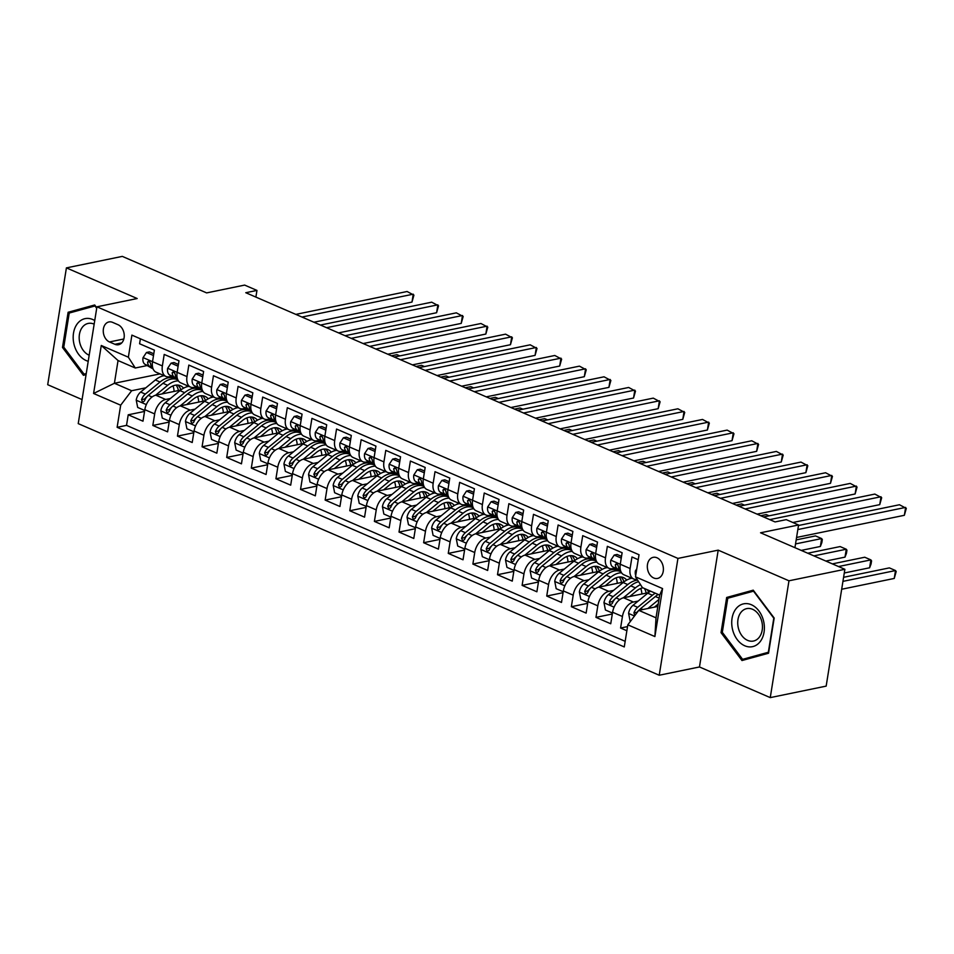 <?xml version="1.0" encoding="UTF-8"?>
<svg xmlns="http://www.w3.org/2000/svg" width="954" height="954" viewBox="0 0 954 954"><rect width="100%" height="100%" fill="white"/><g stroke="black" fill="none" stroke-linecap="round" stroke-linejoin="round"><path stroke-width="1.43" d="M656.984 557.78A10.768 7.906 -101.6 0 0 653.192 557.339A10.768 7.906 -101.6 0 0 647.325 566.95A10.768 7.906 -101.6 0 0 653.74 577.993A10.768 7.906 -101.6 0 0 657.533 578.434A10.768 7.906 -101.6 0 0 663.4 568.822A10.768 7.906 -101.6 0 0 656.984 557.78M770.26 697.612L826.164 686.117L844.874 569.299L788.97 580.795L718.195 550.148L677.936 558.412L659.226 675.241L699.473 666.965L770.26 697.612L788.97 580.795M677.936 558.412L96.938 306.806L78.228 423.624L659.226 675.241M96.938 306.806L137.185 298.53L66.41 267.883L47.7 384.7L82.08 399.583M66.41 267.883L122.315 256.387L206.636 292.902L244.641 285.091L256.96 290.421L245.774 292.711L775.077 521.933L786.251 519.644L798.57 524.974L760.553 532.785L844.874 569.299M638.25 559.712L631.965 556.993L630.117 568.512L620.267 564.243A13.451 8.121 113.4 0 0 623.868 574.761L633.718 579.018A13.451 8.121 -66.6 0 1 630.117 568.512M621.257 558.102L614.221 555.061L610.834 560.177L620.267 564.255L622.115 552.724L607.352 546.332L605.504 557.851L595.654 553.582A13.451 8.121 113.4 0 0 599.255 564.1L609.093 568.357A13.451 8.121 -66.6 0 1 605.504 557.851M595.654 553.582L597.502 542.063L582.727 535.659L580.879 547.191L571.041 542.921A13.451 8.121 113.4 0 0 574.63 553.439L584.48 557.696A13.451 8.121 -66.6 0 1 580.879 547.191M572.018 536.78L564.983 533.739L561.596 538.855L571.029 542.933L572.877 531.402L558.114 524.998L556.265 536.53L546.415 532.26A13.451 8.121 113.4 0 0 550.017 542.766L559.867 547.036A13.451 8.121 -66.6 0 1 556.265 536.53M547.405 526.119L540.369 523.078L536.983 528.194L546.415 532.272L548.264 520.741L533.489 514.337L531.64 525.869L521.802 521.599A13.451 8.121 113.4 0 0 525.392 532.105L535.242 536.375A13.451 8.121 -66.6 0 1 531.64 525.869M522.78 515.458L515.744 512.417L512.358 517.533L521.79 521.611L523.639 510.08L508.876 503.676L507.027 515.208L497.177 510.939A13.451 8.121 113.4 0 0 500.778 521.444L510.628 525.714A13.451 8.121 -66.6 0 1 507.027 515.208M498.167 504.797L491.131 501.744L487.744 506.872L497.177 510.95L499.025 499.419L484.25 493.015L482.414 504.547L472.564 500.278A13.451 8.121 113.4 0 0 476.153 510.784L486.003 515.053A13.451 8.121 -66.6 0 1 482.414 504.547M472.564 500.278L474.412 488.758L459.637 482.354L457.789 493.886L447.939 489.617A13.451 8.121 113.4 0 0 451.54 500.123L461.39 504.392A13.451 8.121 -66.6 0 1 457.789 493.886M448.929 483.475L441.893 480.422L438.506 485.538L447.939 489.629L449.787 478.097L435.012 471.693L433.176 483.225L423.326 478.956A13.451 8.121 113.4 0 0 426.915 489.462L436.765 493.731A13.451 8.121 -66.6 0 1 433.176 483.225M424.303 472.814L417.28 469.762L413.893 474.877L423.326 478.968L425.174 467.436L410.399 461.032L408.55 472.564L398.7 468.295A13.451 8.121 113.4 0 0 402.302 478.801L412.152 483.07A13.451 8.121 -66.6 0 1 408.55 472.564M399.69 462.153L392.654 459.101L389.268 464.216L398.7 468.307L400.549 456.775L385.786 450.371L383.937 461.891L374.087 457.634A13.451 8.121 113.4 0 0 377.689 468.14L387.527 472.409A13.451 8.121 -66.6 0 1 383.937 461.891M375.065 451.492L368.041 448.44L364.655 453.555L374.087 457.646L375.936 446.102L361.161 439.711L359.312 451.23L349.462 446.973A13.451 8.121 113.4 0 0 353.063 457.479L362.914 461.748A13.451 8.121 -66.6 0 1 359.312 451.23M349.462 446.973L351.31 435.441L336.547 429.05L334.699 440.569L324.849 436.312A13.451 8.121 113.4 0 0 328.45 446.818L338.288 451.087A13.451 8.121 -66.6 0 1 334.699 440.569M325.839 430.171L318.803 427.118L315.416 432.234L324.849 436.324L326.697 424.78L311.922 418.389L310.074 429.908L300.236 425.651A13.451 8.121 113.4 0 0 303.825 436.157L313.675 440.426A13.451 8.121 -66.6 0 1 310.074 429.908M301.214 419.498L294.178 416.457L290.791 421.573L300.224 425.663L302.072 414.119L287.309 407.728L285.461 419.247L275.611 414.99A13.451 8.121 113.4 0 0 279.212 425.496L289.062 429.765A13.451 8.121 -66.6 0 1 285.461 419.247M276.6 408.837L269.565 405.796L266.178 410.912L275.611 415.002L277.459 403.459L262.684 397.067L260.836 408.586L250.997 404.329A13.451 8.121 113.4 0 0 254.587 414.835L264.437 419.092A13.451 8.121 -66.6 0 1 260.836 408.586M250.997 404.329L252.834 392.798L238.071 386.406L236.222 397.925L226.372 393.668A13.451 8.121 113.4 0 0 229.974 404.174L239.824 408.431A13.451 8.121 -66.6 0 1 236.222 397.925M226.372 393.668L228.221 382.137L213.446 375.745L211.609 387.264L201.759 383.007A13.451 8.121 113.4 0 0 205.348 393.513L215.199 397.77A13.451 8.121 -66.6 0 1 211.609 387.264M202.737 376.854L195.701 373.813L192.314 378.929L201.759 383.019L203.607 371.476L188.832 365.084L186.984 376.603L177.134 372.334A13.451 8.121 113.4 0 0 180.735 382.852L190.585 387.109A13.451 8.121 -66.6 0 1 186.984 376.603M178.124 366.193L171.088 363.152L167.701 368.268L177.134 372.358L178.982 360.815L164.207 354.423L162.371 365.942A13.451 8.121 113.4 0 0 165.96 376.448A13.451 8.121 113.4 0 0 169.287 376.735L171.78 376.222M180.664 390.091L155.8 395.206A13.451 8.121 113.4 0 0 144.829 409.671L142.981 421.191L128.218 414.799L144.543 411.436M170.42 398.486L165.65 399.464A13.451 8.121 113.4 0 0 154.679 413.929L152.831 425.46L169.168 422.097M152.831 425.46L167.606 431.852L169.454 420.332A13.451 8.121 113.4 0 1 180.413 405.867L205.277 400.752M229.902 411.412L205.038 416.528A13.451 8.121 113.4 0 0 194.067 430.993L192.219 442.513L177.456 436.121L193.781 432.758M254.515 422.073L229.652 427.189A13.451 8.121 113.4 0 0 218.693 441.654L216.844 453.174L202.069 446.782L218.406 443.419M279.14 432.734L254.277 437.85A13.451 8.121 113.4 0 0 243.306 452.315L241.457 463.835L226.694 457.443L243.02 454.08M303.754 443.395L278.89 448.511A13.451 8.121 113.4 0 0 267.931 462.976L266.083 474.496L251.307 468.104L267.645 464.741M328.367 454.056L303.515 459.172A13.451 8.121 113.4 0 0 292.544 473.637L290.696 485.169L275.921 478.765L292.258 475.402M352.992 464.717L328.128 469.833A13.451 8.121 113.4 0 0 317.157 484.298L315.321 495.83L300.546 489.426L316.883 486.075M377.605 475.378L352.753 480.494A13.451 8.121 113.4 0 0 341.782 494.959L339.934 506.491L325.159 500.087L341.496 496.736M402.23 486.039L377.367 491.155A13.451 8.121 113.4 0 0 366.396 505.62L364.559 517.151L349.784 510.748L366.121 507.397M426.843 496.7L401.98 501.816A13.451 8.121 113.4 0 0 391.021 516.281L389.172 527.812L374.397 521.409L390.735 518.058M451.469 507.373L426.605 512.477A13.451 8.121 113.4 0 0 415.634 526.942L413.786 538.473L399.022 532.07L415.348 528.719M476.082 518.034L451.218 523.138A13.451 8.121 113.4 0 0 440.259 537.603L438.411 549.134L423.636 542.731L439.973 539.38M500.707 528.695L475.843 533.799A13.451 8.121 113.4 0 0 464.872 548.264L463.024 559.795L448.261 553.392L464.586 550.041M525.32 539.356L500.456 544.46A13.451 8.121 113.4 0 0 489.497 558.937L487.649 570.456L472.874 564.064L489.211 560.702M549.945 550.017L525.082 555.121A13.451 8.121 113.4 0 0 514.111 569.598L512.262 581.117L497.499 574.725L513.824 571.363M574.558 560.678L549.695 565.782A13.451 8.121 113.4 0 0 538.736 580.259L536.887 591.778L522.112 585.386L538.45 582.023M599.172 571.339L574.32 576.443A13.451 8.121 113.4 0 0 563.349 590.92L561.501 602.439L546.737 596.047L563.063 592.684M623.797 582L598.933 587.104A13.451 8.121 113.4 0 0 587.962 601.58L586.126 613.1L571.351 606.708L587.688 603.345M648.41 592.661L623.558 597.776A13.451 8.121 113.4 0 0 612.587 612.241L610.739 623.761L595.964 617.369L612.301 614.006M633.718 579.018A13.451 8.121 -66.6 0 0 637.045 579.305L637.069 579.293M609.093 568.357A13.451 8.121 -66.6 0 0 612.42 568.644L614.913 568.131M584.48 557.696A13.451 8.121 -66.6 0 0 587.807 557.983L590.287 557.47M559.867 547.036A13.451 8.121 -66.6 0 0 563.182 547.322L565.674 546.809M535.242 536.375A13.451 8.121 -66.6 0 0 538.569 536.661L541.049 536.148M510.628 525.714A13.451 8.121 -66.6 0 0 513.944 526L516.436 525.487M486.003 515.053A13.451 8.121 -66.6 0 0 489.33 515.339L491.823 514.826M461.39 504.392A13.451 8.121 -66.6 0 0 464.717 504.666L467.198 504.165M436.765 493.731A13.451 8.121 -66.6 0 0 440.092 494.005L442.584 493.504M412.152 483.07A13.451 8.121 -66.6 0 0 415.479 483.344L417.959 482.831M387.527 472.409A13.451 8.121 -66.6 0 0 390.854 472.683L393.346 472.17M362.914 461.748A13.451 8.121 -66.6 0 0 366.241 462.022L368.721 461.509M338.288 451.087A13.451 8.121 -66.6 0 0 341.615 451.361L344.108 450.848M313.675 440.426A13.451 8.121 -66.6 0 0 317.002 440.7L319.483 440.188M289.062 429.765A13.451 8.121 -66.6 0 0 292.377 430.039L294.869 429.527M264.437 419.092A13.451 8.121 -66.6 0 0 267.764 419.378L270.244 418.866M239.824 408.431A13.451 8.121 -66.6 0 0 243.139 408.717L245.631 408.205M215.199 397.77A13.451 8.121 -66.6 0 0 218.526 398.056L221.018 397.544M190.585 387.109A13.451 8.121 -66.6 0 0 193.9 387.396L196.393 386.883M109.471 341.949L114.897 344.287A10.434 7.656 -101.6 0 0 118.558 344.716A10.434 7.656 -101.6 0 0 124.247 335.414A10.434 7.656 -101.6 0 0 118.034 324.718L112.608 322.369A10.434 7.656 -101.6 0 0 108.947 321.939A10.434 7.656 -101.6 0 0 103.259 331.253A10.434 7.656 -101.6 0 0 109.471 341.949L123.841 338.992M657.831 606.446L638.775 610.357L656.018 617.822L659.655 595.093L642.424 587.628L635.495 576.836L639.037 554.739L131.89 335.116L128.361 357.213L135.277 368.005L147.154 365.561M635.495 576.836L662.577 588.57L654.897 636.556L627.815 624.834L624.274 646.931L117.127 427.309L120.669 405.2L93.587 393.477L101.279 345.479L128.361 357.213M638.178 601.056L633.396 602.034L623.558 597.776M613.565 590.395L608.783 591.373L598.933 587.104M588.94 579.734L584.158 580.712L574.32 576.443M564.327 569.073L559.545 570.051L549.695 565.782M539.702 558.412L534.932 559.39L525.082 555.121M515.088 547.751L510.307 548.729L500.456 544.46M490.463 537.078L485.693 538.068L475.843 533.799M465.85 526.417L461.068 527.407L451.218 523.138M441.225 515.756L436.455 516.746L426.605 512.477M416.612 505.095L411.83 506.085L401.98 501.816M391.999 494.434L387.217 495.424L377.367 491.155M367.373 483.773L362.592 484.763L352.753 480.494M342.76 473.112L337.978 474.102L328.128 469.833M318.135 462.451L313.353 463.429L303.515 459.172M293.522 451.791L288.74 452.768L278.89 448.511M268.897 441.13L264.127 442.107L254.277 437.85M244.284 430.469L239.502 431.446L229.652 427.189M219.658 419.808L214.888 420.786L205.038 416.528M195.045 409.147L190.263 410.125L180.413 405.867M128.218 414.799L126.524 425.377L625.168 641.326M633.396 602.034A13.451 8.121 -66.6 0 0 622.437 616.499L620.589 628.03L626.861 630.749M595.964 617.369L597.812 605.838A13.451 8.121 -66.6 0 1 608.783 591.373M571.351 606.708L573.199 595.177A13.451 8.121 -66.6 0 1 584.158 580.712M546.737 596.047L548.574 584.516A13.451 8.121 -66.6 0 1 559.545 570.051M522.112 585.386L523.961 573.855A13.451 8.121 -66.6 0 1 534.932 559.39M497.499 574.725L499.336 563.194A13.451 8.121 -66.6 0 1 510.307 548.729M472.874 564.064L474.722 552.533A13.451 8.121 -66.6 0 1 485.693 538.068M448.261 553.392L450.097 541.872A13.451 8.121 -66.6 0 1 461.068 527.407M423.636 542.731L425.484 531.211A13.451 8.121 -66.6 0 1 436.455 516.746M399.022 532.07L400.871 520.55A13.451 8.121 -66.6 0 1 411.83 506.085M374.397 521.409L376.246 509.889A13.451 8.121 -66.6 0 1 387.217 495.424M349.784 510.748L351.632 499.228A13.451 8.121 -66.6 0 1 362.592 484.763M325.159 500.087L327.007 488.567A13.451 8.121 -66.6 0 1 337.978 474.102M300.546 489.426L302.394 477.906A13.451 8.121 -66.6 0 1 313.353 463.429M275.921 478.765L277.769 467.245A13.451 8.121 -66.6 0 1 288.74 452.768M251.307 468.104L253.156 456.584A13.451 8.121 -66.6 0 1 264.127 442.107M226.694 457.443L228.531 445.923A13.451 8.121 -66.6 0 1 239.502 431.446M202.069 446.782L203.917 435.262A13.451 8.121 -66.6 0 1 214.888 420.786M177.456 436.121L179.292 424.602A13.451 8.121 -66.6 0 1 190.263 410.125M140.393 338.789L139.594 343.762L154.369 350.154L152.521 361.673A13.451 8.121 113.4 0 0 156.11 372.191L165.96 376.448M135.277 368.005L118.046 360.54L114.408 383.269L131.64 390.735L120.669 405.2M160.045 373.885L114.408 383.269L93.587 393.477M145.807 387.825L131.64 390.735M794.932 547.668L798.57 524.974M255.887 297.088L256.96 290.421M126.524 425.377L117.127 427.309M620.589 628.03L627.529 626.599M627.815 624.834L638.775 610.357M118.046 360.54L101.279 345.479M662.577 588.57L659.655 595.093M654.897 636.556L656.018 617.822M96.783 307.748L94.696 304.97L68.116 312.268L62.487 347.447L83.427 375.327L86.087 374.6M718.195 550.148L699.473 666.965M774.183 618.037L753.243 590.168L726.674 597.466L721.033 632.645L741.973 660.526L768.542 653.228L774.183 618.037M95.102 305.507L77.441 310.789M63.799 347.184L62.487 347.447M77.512 310.336L68.116 312.268M753.648 590.705L735.987 595.976M722.345 632.383L721.033 632.645M736.059 595.534L726.674 597.466M153.499 355.532L146.475 352.491L142.993 357.738A8.92 5.378 113.4 0 0 145.091 364.38L153.117 368.948M170.003 376.83L169.633 376.663A25.734 15.526 113.4 0 0 170.003 376.83A25.734 15.526 113.4 0 0 174.224 377.617M153.785 353.803L149.373 351.895L146.475 352.491M313.926 322.225L411.985 302.072L413.249 294.178L301.977 317.05M411.985 302.072L413.929 295.144L407.096 291.507L295.823 314.391M152.688 367.672A8.92 5.378 -66.6 0 1 150.529 363.355L148.931 360.815L147.572 362.079A8.92 5.378 113.4 0 0 149.766 366.408L152.819 368.149M162.037 393.919L168.381 388.707A21.358 12.891 -66.6 0 1 180.378 385.702A21.358 12.891 -66.6 0 1 183.573 388.183M155.562 395.254L167.665 385.309A25.734 15.526 -66.6 0 1 178.434 380.896M186.447 385.321A25.734 15.526 -66.6 0 1 187.27 386.668M144.698 410.47L137.674 407.43L136.219 400.048A8.92 5.378 -66.6 0 1 140.655 392.058L155.359 379.978A25.734 15.526 -66.6 0 1 164.195 375.685M172.984 385.905A21.358 12.891 -66.6 0 1 174.105 391.438M175.906 379.155A25.734 15.526 113.4 0 0 174.487 378.38A25.734 15.526 113.4 0 0 160.033 381.994L145.33 394.085A8.92 5.378 113.4 0 0 141.55 399.643L142.623 402.29L144.507 400.93A8.92 5.378 -66.6 0 1 148.287 395.361L162.991 383.281A25.734 15.526 -66.6 0 1 177.444 379.668L177.838 379.835M180.878 389.924A21.358 12.891 113.4 0 0 177.873 385.082M176.108 385.094A21.358 12.891 -66.6 0 1 178.422 390.556M141.55 399.643L144.769 398.987A4.543 2.743 -66.6 0 1 146.045 397.484L146.797 396.864M399.833 355.902L396.971 354.661L391.438 355.794M94.744 320.544A21.87 16.063 -101.6 0 0 92.8 319.53A21.87 16.063 -101.6 0 0 73.506 333.125A21.87 16.063 -101.6 0 0 86.218 360.576A21.87 16.063 -101.6 0 0 88.221 361.28M94.16 324.157A16.552 12.163 -101.6 0 0 94.029 324.098A16.552 12.163 -101.6 0 0 88.209 323.418A16.552 12.163 -101.6 0 0 79.182 338.193A16.552 12.163 -101.6 0 0 89.056 355.174A16.552 12.163 -101.6 0 0 89.187 355.234M86.254 373.539L84.047 374.147L63.763 347.137L69.225 313.043L94.971 305.972L96.7 308.285M86.23 373.694L84.047 374.147M735.844 608.986A21.87 16.063 -101.6 0 0 737.203 639.562A21.87 16.063 -101.6 0 0 760.266 641.517A21.87 16.063 -101.6 0 0 758.907 610.942A21.87 16.063 -101.6 0 0 735.844 608.986M740.841 612.516A16.552 12.163 -101.6 0 0 739.612 631.751A16.552 12.163 -101.6 0 0 753.433 641.052A16.552 12.163 -101.6 0 0 759.336 637.141A16.552 12.163 -101.6 0 0 760.576 617.918A16.552 12.163 -101.6 0 0 746.755 608.616A16.552 12.163 -101.6 0 0 740.841 612.516M768.614 652.81L742.594 659.345L722.309 632.323L727.771 598.241L753.517 591.17L773.801 618.18L768.34 652.262L742.594 659.345M167.701 368.268L167.618 368.399A8.92 5.378 113.4 0 0 169.705 375.041L177.742 379.609M194.628 387.491L194.258 387.324A25.734 15.526 113.4 0 0 194.628 387.491A25.734 15.526 113.4 0 0 198.837 388.278M178.398 364.464L173.998 362.556L171.088 363.152M338.551 332.886L436.598 312.733L437.862 304.839L326.602 327.711M436.598 312.733L438.542 305.805L431.709 302.179L320.437 325.052M177.301 378.333A8.92 5.378 -66.6 0 1 175.142 374.016L173.556 371.476L172.185 372.74A8.92 5.378 113.4 0 0 174.379 377.068L177.444 378.81M192.314 378.929L192.231 379.06A8.92 5.378 113.4 0 0 194.33 385.702L202.355 390.281M219.241 398.152L218.871 397.985A25.734 15.526 113.4 0 0 219.241 398.152A25.734 15.526 113.4 0 0 223.463 398.939M203.023 375.125L198.611 373.217L195.701 373.813M363.164 343.547L461.223 323.394L462.487 315.5L351.215 338.372M461.223 323.394L463.167 316.478L456.334 312.84L345.062 335.713M201.926 388.993A8.92 5.378 -66.6 0 1 199.768 384.677L198.17 382.137L196.81 383.401A8.92 5.378 113.4 0 0 199.004 387.729L202.057 389.471M227.362 387.515L220.326 384.474L216.856 389.721A8.92 5.378 113.4 0 0 218.943 396.363L226.98 400.942M243.866 408.813L243.485 408.646A25.734 15.526 113.4 0 0 243.866 408.813A25.734 15.526 113.4 0 0 248.076 409.6M227.636 385.786L223.236 383.878L220.326 384.474M387.789 354.22L485.836 334.055L487.1 326.161L375.828 349.033M485.836 334.055L487.78 327.139L480.947 323.501L369.675 346.374M226.539 399.654A8.92 5.378 -66.6 0 1 224.381 395.338L222.795 392.798L221.423 394.062A8.92 5.378 113.4 0 0 223.618 398.39L226.682 400.131M251.975 398.176L244.939 395.135L241.469 400.382A8.92 5.378 113.4 0 0 243.568 407.024L251.594 411.603M268.479 419.474L268.11 419.307A25.734 15.526 113.4 0 0 268.479 419.474A25.734 15.526 113.4 0 0 272.701 420.261M252.25 396.447L247.849 394.539L244.939 395.135M412.402 364.881L510.462 344.716L511.726 336.822L400.453 359.706M510.462 344.716L512.405 337.799L505.56 334.162L394.3 357.034M251.164 410.315A8.92 5.378 -66.6 0 1 248.994 405.999L247.408 403.459L246.049 404.723A8.92 5.378 113.4 0 0 248.243 409.051L251.296 410.792M186.65 404.579L193.006 399.368A21.358 12.891 -66.6 0 1 205.003 396.363A21.358 12.891 -66.6 0 1 208.187 398.844M180.175 405.915L192.279 395.97A25.734 15.526 -66.6 0 1 203.059 391.557M211.061 395.982A25.734 15.526 -66.6 0 1 211.883 397.329M169.323 421.131L162.287 418.09L160.844 410.709A8.92 5.378 -66.6 0 1 165.269 402.719L179.972 390.639A25.734 15.526 -66.6 0 1 188.82 386.346M197.609 396.566A21.358 12.891 -66.6 0 1 198.73 402.099M200.531 389.816A25.734 15.526 113.4 0 0 199.1 389.041A25.734 15.526 113.4 0 0 184.647 392.654L169.955 404.746A8.92 5.378 113.4 0 0 166.175 410.303L167.248 412.951L169.12 411.591A8.92 5.378 -66.6 0 1 172.901 406.022L187.604 393.942A25.734 15.526 -66.6 0 1 202.057 390.329L202.451 390.496M205.492 400.585A21.358 12.891 113.4 0 0 202.498 395.743M200.734 395.755A21.358 12.891 -66.6 0 1 203.035 401.217M166.175 410.303L169.383 409.648A4.543 2.743 -66.6 0 1 170.671 408.145L171.422 407.525M424.458 366.563L421.596 365.322L416.063 366.455M211.275 415.24L217.619 410.029A21.358 12.891 -66.6 0 1 229.616 407.024A21.358 12.891 -66.6 0 1 232.812 409.504M204.8 416.576L216.904 406.631A25.734 15.526 -66.6 0 1 227.672 402.218M235.686 406.642A25.734 15.526 -66.6 0 1 236.509 407.99M193.936 431.792L186.912 428.751L185.458 421.37A8.92 5.378 -66.6 0 1 189.894 413.38L204.597 401.3A25.734 15.526 -66.6 0 1 213.434 397.007M222.222 407.227A21.358 12.891 -66.6 0 1 223.343 412.76M225.144 400.477A25.734 15.526 113.4 0 0 223.725 399.702A25.734 15.526 113.4 0 0 209.272 403.327L194.568 415.407A8.92 5.378 113.4 0 0 190.788 420.964L191.861 423.612L193.745 422.252A8.92 5.378 -66.6 0 1 197.526 416.683L212.229 404.603A25.734 15.526 -66.6 0 1 226.682 400.99L227.076 401.157M230.117 411.246A21.358 12.891 113.4 0 0 227.112 406.404M225.347 406.416A21.358 12.891 -66.6 0 1 227.66 411.878M190.788 420.964L194.008 420.309A4.543 2.743 -66.6 0 1 195.284 418.806L196.035 418.186M449.072 377.224L446.21 375.983L440.676 377.116M235.888 425.901L242.244 420.69A21.358 12.891 -66.6 0 1 254.241 417.685A21.358 12.891 -66.6 0 1 257.425 420.165M229.413 427.237L241.517 417.292A25.734 15.526 -66.6 0 1 252.297 412.879M260.299 417.303A25.734 15.526 -66.6 0 1 261.122 418.651M218.561 442.453L211.526 439.412L210.071 432.031A8.92 5.378 -66.6 0 1 214.507 424.041L229.21 411.961A25.734 15.526 -66.6 0 1 238.059 407.668M246.847 417.888A21.358 12.891 -66.6 0 1 247.957 423.421M249.769 411.138A25.734 15.526 113.4 0 0 248.338 410.363A25.734 15.526 113.4 0 0 233.885 413.988L219.193 426.068A8.92 5.378 113.4 0 0 215.413 431.625L216.475 434.273L218.359 432.913A8.92 5.378 -66.6 0 1 222.139 427.344L236.842 415.264A25.734 15.526 -66.6 0 1 251.296 411.651L251.689 411.818M254.73 421.906A21.358 12.891 113.4 0 0 251.725 417.065M249.972 417.089A21.358 12.891 -66.6 0 1 252.273 422.539M215.413 431.625L218.621 430.969A4.543 2.743 -66.6 0 1 219.909 429.467L220.66 428.847M473.685 387.884L470.835 386.644L465.302 387.777M260.514 436.562L266.858 431.351A21.358 12.891 -66.6 0 1 278.854 428.346A21.358 12.891 -66.6 0 1 282.05 430.826M254.026 437.898L266.142 427.952A25.734 15.526 -66.6 0 1 276.91 423.54M284.912 427.964A25.734 15.526 -66.6 0 1 285.747 429.324M243.175 453.114L236.139 450.073L234.696 442.692A8.92 5.378 -66.6 0 1 239.132 434.702L253.836 422.622A25.734 15.526 -66.6 0 1 262.672 418.341M271.461 428.549A21.358 12.891 -66.6 0 1 272.582 434.082M274.382 421.799A25.734 15.526 113.4 0 0 272.963 421.036A25.734 15.526 113.4 0 0 258.51 424.649L243.807 436.729A8.92 5.378 113.4 0 0 240.026 442.286L241.1 444.934L242.984 443.574A8.92 5.378 -66.6 0 1 246.764 438.005L261.468 425.925A25.734 15.526 -66.6 0 1 275.921 422.312L276.314 422.479M279.355 432.567A21.358 12.891 113.4 0 0 276.35 427.726M274.585 427.75A21.358 12.891 -66.6 0 1 276.898 433.199M240.026 442.286L243.246 441.63A4.543 2.743 -66.6 0 1 244.522 440.128L245.273 439.508M498.31 398.545L495.448 397.305L489.915 398.438M266.178 410.912L266.094 411.043A8.92 5.378 113.4 0 0 268.181 417.685L276.219 422.264M292.747 429.968A25.734 15.526 113.4 0 0 293.105 430.135A25.734 15.526 113.4 0 0 297.314 430.922M276.875 407.108L272.474 405.2L269.565 405.796M437.027 375.542L535.075 355.377L536.339 347.483L425.067 370.367M535.075 355.377L537.019 348.46L530.185 344.823L418.913 367.695M275.778 420.976A8.92 5.378 -66.6 0 1 273.619 416.659L272.033 414.119L270.662 415.384A8.92 5.378 113.4 0 0 272.856 419.712L275.921 421.453M285.127 447.223L291.471 442.012A21.358 12.891 -66.6 0 1 303.479 439.007A21.358 12.891 -66.6 0 1 306.663 441.487M278.651 448.559L290.755 438.613A25.734 15.526 -66.6 0 1 301.536 434.213M309.537 438.625A25.734 15.526 -66.6 0 1 310.36 439.985M267.8 463.775L260.764 460.734L259.309 453.353A8.92 5.378 -66.6 0 1 263.745 445.363L278.449 433.283A25.734 15.526 -66.6 0 1 287.297 429.002M296.074 439.21A21.358 12.891 -66.6 0 1 297.195 444.743M299.007 432.46A25.734 15.526 113.4 0 0 297.576 431.697A25.734 15.526 113.4 0 0 283.123 435.31L268.432 447.39A8.92 5.378 113.4 0 0 264.64 452.947L265.713 455.595L267.597 454.235A8.92 5.378 -66.6 0 1 271.377 448.666L286.081 436.586A25.734 15.526 -66.6 0 1 300.534 432.973L300.927 433.14M303.968 443.228A21.358 12.891 113.4 0 0 300.963 438.387M299.198 438.411A21.358 12.891 -66.6 0 1 301.512 443.86M264.64 452.947L267.859 452.291A4.543 2.743 -66.6 0 1 269.147 450.789L269.899 450.169M522.923 409.206L520.073 407.966L514.528 409.099M290.791 421.573L290.708 421.704A8.92 5.378 113.4 0 0 292.795 428.358L300.832 432.925M317.36 440.629A25.734 15.526 113.4 0 0 317.718 440.796A25.734 15.526 113.4 0 0 321.939 441.583M301.488 417.769L297.088 415.861L294.178 416.457M461.641 386.203L559.688 366.038L560.952 358.144L449.692 381.028M559.688 366.038L561.644 359.121L554.799 355.484L443.538 378.356M300.391 431.637A8.92 5.378 -66.6 0 1 298.232 427.32L296.646 424.78L295.287 426.044A8.92 5.378 113.4 0 0 297.481 430.373L300.534 432.114M309.752 457.884L316.096 452.673A21.358 12.891 -66.6 0 1 328.093 449.668A21.358 12.891 -66.6 0 1 331.276 452.148M303.265 459.22L315.38 449.274A25.734 15.526 -66.6 0 1 326.149 444.874M334.15 449.286A25.734 15.526 -66.6 0 1 334.985 450.646M292.413 474.436L285.377 471.395L283.934 464.014A8.92 5.378 -66.6 0 1 288.37 456.024L303.062 443.944A25.734 15.526 -66.6 0 1 311.91 439.663M320.699 449.871A21.358 12.891 -66.6 0 1 321.82 455.404M323.621 443.121A25.734 15.526 113.4 0 0 322.202 442.358A25.734 15.526 113.4 0 0 307.748 445.971L293.045 458.051A8.92 5.378 113.4 0 0 289.265 463.62L290.338 466.256L292.222 464.896A8.92 5.378 -66.6 0 1 296.002 459.327L310.694 447.247A25.734 15.526 -66.6 0 1 325.147 443.634L325.552 443.801M328.593 453.901A21.358 12.891 113.4 0 0 325.588 449.048M323.823 449.072A21.358 12.891 -66.6 0 1 326.137 454.521M289.265 463.62L292.484 462.952A4.543 2.743 -66.6 0 1 293.76 461.45L294.512 460.83M547.548 419.867L544.686 418.627L539.153 419.772M315.416 432.234L315.333 432.365A8.92 5.378 113.4 0 0 317.42 439.019L325.457 443.586M342.343 451.457L341.961 451.29A25.734 15.526 113.4 0 0 342.343 451.457A25.734 15.526 113.4 0 0 346.552 452.244M326.113 428.429L321.701 426.521L318.803 427.118M486.266 396.864L584.313 376.699L585.577 368.804L474.305 391.689M584.313 376.699L586.257 369.782L579.424 366.145L468.152 389.017M325.016 442.298A8.92 5.378 -66.6 0 1 322.857 437.981L321.259 435.441L319.9 436.705A8.92 5.378 113.4 0 0 322.094 441.034L325.159 442.775M334.365 468.545L340.709 463.334A21.358 12.891 -66.6 0 1 352.706 460.329A21.358 12.891 -66.6 0 1 355.902 462.809M327.89 469.881L339.994 459.935A25.734 15.526 -66.6 0 1 350.774 455.535M358.776 459.947A25.734 15.526 -66.6 0 1 359.598 461.307M317.038 485.097L310.002 482.056L308.547 474.675A8.92 5.378 -66.6 0 1 312.984 466.685L327.687 454.605A25.734 15.526 -66.6 0 1 336.535 450.324M345.312 460.532A21.358 12.891 -66.6 0 1 346.433 466.065M348.234 453.782A25.734 15.526 113.4 0 0 346.815 453.019A25.734 15.526 113.4 0 0 332.362 456.632L317.658 468.712A8.92 5.378 113.4 0 0 313.878 474.281L314.951 476.917L316.835 475.557A8.92 5.378 -66.6 0 1 320.616 469.988L335.319 457.908A25.734 15.526 -66.6 0 1 349.772 454.295L350.166 454.462M353.207 464.562A21.358 12.891 113.4 0 0 350.201 459.709M348.437 459.733A21.358 12.891 -66.6 0 1 350.75 465.182M313.878 474.281L317.098 473.613A4.543 2.743 -66.6 0 1 318.386 472.111L319.125 471.491M572.161 430.528L569.311 429.288L563.766 430.433M350.452 440.831L343.416 437.779L339.946 443.026A8.92 5.378 113.4 0 0 342.033 449.68L350.07 454.247M366.956 462.118L366.586 461.951A25.734 15.526 113.4 0 0 366.956 462.118A25.734 15.526 113.4 0 0 371.166 462.905M350.726 439.09L346.326 437.182L343.416 437.779M510.879 407.525L608.926 387.36L610.19 379.465L498.93 402.349M608.926 387.36L610.882 380.443L604.037 376.806L492.777 399.678M349.629 452.959A8.92 5.378 -66.6 0 1 347.471 448.642L345.885 446.102L344.525 447.366A8.92 5.378 113.4 0 0 346.719 451.707L349.772 453.436M358.99 479.206L365.334 473.995A21.358 12.891 -66.6 0 1 377.331 470.99A21.358 12.891 -66.6 0 1 380.515 473.47M352.503 480.554L364.619 470.596A25.734 15.526 -66.6 0 1 375.387 466.196M383.389 470.608A25.734 15.526 -66.6 0 1 384.223 471.968M341.651 495.77L334.615 492.717L333.173 485.336A8.92 5.378 -66.6 0 1 337.609 477.346L352.3 465.266A25.734 15.526 -66.6 0 1 361.149 460.985M369.937 471.193A21.358 12.891 -66.6 0 1 371.058 476.726M372.859 464.443A25.734 15.526 113.4 0 0 371.44 463.68A25.734 15.526 113.4 0 0 356.987 467.293L342.283 479.373A8.92 5.378 113.4 0 0 338.503 484.942L339.576 487.577L341.46 486.218A8.92 5.378 -66.6 0 1 345.241 480.649L359.932 468.569A25.734 15.526 -66.6 0 1 374.385 464.956L374.791 465.123M377.82 475.223A21.358 12.891 113.4 0 0 374.827 470.37M373.062 470.394A21.358 12.891 -66.6 0 1 375.375 475.843M338.503 484.942L341.723 484.274A4.543 2.743 -66.6 0 1 342.999 482.772L343.75 482.152M596.787 441.189L593.925 439.949L588.391 441.094M364.655 453.555L364.559 453.687A8.92 5.378 113.4 0 0 366.658 460.341L374.683 464.908M391.581 472.779L391.2 472.612A25.734 15.526 113.4 0 0 391.581 472.779A25.734 15.526 113.4 0 0 395.791 473.566M375.351 449.751L370.939 447.843L368.041 448.44M535.492 418.186L633.551 398.021L634.815 390.126L523.543 413.01M633.551 398.021L635.495 391.104L628.662 387.467L517.39 410.339M374.254 463.62A8.92 5.378 -66.6 0 1 372.096 459.303L370.498 456.763L369.138 458.027A8.92 5.378 113.4 0 0 371.333 462.368L374.397 464.097M383.603 489.867L389.947 484.656A21.358 12.891 -66.6 0 1 401.944 481.651A21.358 12.891 -66.6 0 1 405.14 484.131M377.128 491.215L389.232 481.257A25.734 15.526 -66.6 0 1 400 476.857M408.014 481.281A25.734 15.526 -66.6 0 1 408.837 482.629M366.276 506.431L359.241 503.378L357.786 495.997A8.92 5.378 -66.6 0 1 362.222 488.007L376.925 475.927A25.734 15.526 -66.6 0 1 385.774 471.646M394.551 481.853A21.358 12.891 -66.6 0 1 395.671 487.387M397.472 475.104A25.734 15.526 113.4 0 0 396.053 474.341A25.734 15.526 113.4 0 0 381.6 477.954L366.896 490.034A8.92 5.378 113.4 0 0 363.116 495.603L364.189 498.238L366.074 496.879A8.92 5.378 -66.6 0 1 369.854 491.31L384.557 479.23A25.734 15.526 -66.6 0 1 399.01 475.617L399.404 475.784M402.445 485.884A21.358 12.891 113.4 0 0 399.44 481.031M397.675 481.054A21.358 12.891 -66.6 0 1 399.988 486.504M363.116 495.603L366.336 494.935A4.543 2.743 -66.6 0 1 367.624 493.433L368.363 492.824M621.4 451.85L618.55 450.61L613.005 451.755M389.268 464.216L389.184 464.348A8.92 5.378 113.4 0 0 391.271 471.002L399.309 475.569M416.194 483.439L415.825 483.273A25.734 15.526 113.4 0 0 416.194 483.439A25.734 15.526 113.4 0 0 420.404 484.227M399.964 460.412L395.564 458.504L392.654 459.101M560.117 428.847L658.165 408.682L659.429 400.799L548.168 423.671M658.165 408.682L660.108 401.765L653.275 398.128L542.015 421M398.867 474.281A8.92 5.378 -66.6 0 1 396.709 469.964L395.123 467.436L393.752 468.688A8.92 5.378 113.4 0 0 395.946 473.029L399.01 474.77M408.229 500.54L414.573 495.317A21.358 12.891 -66.6 0 1 426.569 492.324A21.358 12.891 -66.6 0 1 429.753 494.792M401.741 501.876L413.857 491.918A25.734 15.526 -66.6 0 1 424.625 487.518M432.627 491.942A25.734 15.526 -66.6 0 1 433.462 493.29M390.89 517.092L383.854 514.039L382.411 506.657A8.92 5.378 -66.6 0 1 386.847 498.668L401.539 486.588A25.734 15.526 -66.6 0 1 410.387 482.307M419.176 492.514A21.358 12.891 -66.6 0 1 420.297 498.048M422.097 485.765A25.734 15.526 113.4 0 0 420.678 485.002A25.734 15.526 113.4 0 0 406.225 488.615L391.522 500.695A8.92 5.378 113.4 0 0 387.741 506.264L388.815 508.899L390.687 507.54A8.92 5.378 -66.6 0 1 394.479 501.971L409.171 489.891A25.734 15.526 -66.6 0 1 423.624 486.278L424.029 486.457M427.058 496.545A21.358 12.891 113.4 0 0 424.065 491.692M422.3 491.715A21.358 12.891 -66.6 0 1 424.613 497.165M387.741 506.264L390.961 505.596A4.543 2.743 -66.6 0 1 392.237 504.094L392.988 503.485M646.025 462.511L643.163 461.271L637.63 462.416M413.893 474.877L413.797 475.009A8.92 5.378 113.4 0 0 415.896 481.663L423.922 486.23M440.82 494.1L440.438 493.933A25.734 15.526 113.4 0 0 440.82 494.1A25.734 15.526 113.4 0 0 445.029 494.887M424.59 471.073L420.177 469.165L417.28 469.762M584.73 439.508L682.79 419.343L684.054 411.46L572.782 434.332M682.79 419.343L684.734 412.426L677.9 408.789L566.628 431.661M423.493 484.942A8.92 5.378 -66.6 0 1 421.334 480.625L419.736 478.097L418.377 479.349A8.92 5.378 113.4 0 0 420.571 483.69L423.624 485.431M432.842 511.201L439.186 505.978A21.358 12.891 -66.6 0 1 451.182 502.985A21.358 12.891 -66.6 0 1 454.378 505.465M426.366 512.536L438.47 502.579A25.734 15.526 -66.6 0 1 449.239 498.179M457.252 502.603A25.734 15.526 -66.6 0 1 458.075 503.95M415.503 527.753L408.479 524.7L407.024 517.318A8.92 5.378 -66.6 0 1 411.46 509.329L426.164 497.249A25.734 15.526 -66.6 0 1 435.012 492.968M443.789 503.175A21.358 12.891 -66.6 0 1 444.91 508.709M446.71 496.426A25.734 15.526 113.4 0 0 445.291 495.663A25.734 15.526 113.4 0 0 430.838 499.276L416.135 511.356A8.92 5.378 113.4 0 0 412.355 516.925L413.428 519.572L415.312 518.201A8.92 5.378 -66.6 0 1 419.092 512.644L433.796 500.552A25.734 15.526 -66.6 0 1 448.249 496.939L448.642 497.117M451.683 507.206A21.358 12.891 113.4 0 0 448.678 502.353M446.913 502.376A21.358 12.891 -66.6 0 1 449.227 507.826M412.355 516.925L415.574 516.257A4.543 2.743 -66.6 0 1 416.85 514.755L417.602 514.146M670.638 473.172L667.776 471.932L662.243 473.077M438.506 485.538L438.423 485.669A8.92 5.378 113.4 0 0 440.509 492.324L448.547 496.891M465.433 504.761L465.063 504.606A25.734 15.526 113.4 0 0 465.433 504.761A25.734 15.526 113.4 0 0 469.642 505.548M449.203 481.734L444.802 479.826L441.893 480.422M609.356 450.169L707.403 430.015L708.667 422.121L597.407 444.993M707.403 430.015L709.347 423.087L702.514 419.45L591.241 442.322M448.106 495.603A8.92 5.378 -66.6 0 1 445.947 491.286L444.361 488.758L442.99 490.01A8.92 5.378 113.4 0 0 445.184 494.351L448.249 496.092M457.455 521.862L463.811 516.639A21.358 12.891 -66.6 0 1 475.807 513.646A21.358 12.891 -66.6 0 1 478.991 516.126M450.98 523.197L463.084 513.24A25.734 15.526 -66.6 0 1 473.864 508.84M481.865 513.264A25.734 15.526 -66.6 0 1 482.688 514.611M440.128 538.414L433.092 535.361L431.649 527.979A8.92 5.378 -66.6 0 1 436.073 519.99L450.777 507.91A25.734 15.526 -66.6 0 1 459.625 503.629M468.414 513.836A21.358 12.891 -66.6 0 1 469.535 519.381M471.336 507.087A25.734 15.526 113.4 0 0 469.905 506.324A25.734 15.526 113.4 0 0 455.452 509.937L440.76 522.017A8.92 5.378 113.4 0 0 436.98 527.586L438.053 530.233L439.925 528.862A8.92 5.378 -66.6 0 1 443.705 523.305L458.409 511.213A25.734 15.526 -66.6 0 1 472.862 507.6L473.267 507.778M476.296 517.867A21.358 12.891 113.4 0 0 473.303 513.013M471.538 513.037A21.358 12.891 -66.6 0 1 473.84 518.487M436.98 527.586L440.188 526.918A4.543 2.743 -66.6 0 1 441.475 525.415L442.227 524.807M695.263 483.833L692.401 482.593L686.868 483.738M473.542 494.136L466.506 491.083L463.036 496.342A8.92 5.378 113.4 0 0 465.135 502.985L473.16 507.552M490.046 515.422L489.676 515.267A25.734 15.526 113.4 0 0 490.046 515.422A25.734 15.526 113.4 0 0 494.267 516.209M473.828 492.395L469.416 490.487L466.506 491.083M633.969 460.83L732.028 440.676L733.292 432.782L622.02 455.654M732.028 440.676L733.972 433.748L727.139 430.111L615.867 452.983M472.731 506.264A8.92 5.378 -66.6 0 1 470.572 501.947L468.974 499.419L467.615 500.671A8.92 5.378 113.4 0 0 469.809 505.012L472.862 506.753M482.08 532.523L488.424 527.3A21.358 12.891 -66.6 0 1 500.421 524.306A21.358 12.891 -66.6 0 1 503.617 526.787M475.605 533.858L487.709 523.901A25.734 15.526 -66.6 0 1 498.477 519.501M506.491 523.925A25.734 15.526 -66.6 0 1 507.313 525.272M464.741 549.075L457.717 546.022L456.262 538.64A8.92 5.378 -66.6 0 1 460.699 530.651L475.402 518.571A25.734 15.526 -66.6 0 1 484.238 514.289M493.027 524.497A21.358 12.891 -66.6 0 1 494.148 530.042M495.949 517.748A25.734 15.526 113.4 0 0 494.53 516.985A25.734 15.526 113.4 0 0 480.077 520.598L465.373 532.678A8.92 5.378 113.4 0 0 461.593 538.247L462.666 540.894L464.55 539.523A8.92 5.378 -66.6 0 1 468.331 533.966L483.034 521.874A25.734 15.526 -66.6 0 1 497.487 518.26L497.881 518.439M500.922 528.528A21.358 12.891 113.4 0 0 497.916 523.674M496.152 523.698A21.358 12.891 -66.6 0 1 498.465 529.148M461.593 538.247L464.813 537.579A4.543 2.743 -66.6 0 1 466.089 536.076L466.84 535.468M719.876 494.494L717.014 493.254L711.481 494.399M487.744 506.872L487.661 507.003A8.92 5.378 113.4 0 0 489.748 513.646L497.785 518.213M514.313 525.916A25.734 15.526 113.4 0 0 514.671 526.083A25.734 15.526 113.4 0 0 518.881 526.87M498.441 503.056L494.041 501.148L491.131 501.744M658.594 471.491L756.641 451.337L757.905 443.443L646.633 466.315M756.641 451.337L758.585 444.409L751.752 440.772L640.48 463.656M497.344 516.925A8.92 5.378 -66.6 0 1 495.186 512.62L493.6 510.08L492.228 511.332A8.92 5.378 113.4 0 0 494.422 515.673L497.487 517.414M506.693 543.184L513.049 537.961A21.358 12.891 -66.6 0 1 525.046 534.967A21.358 12.891 -66.6 0 1 528.23 537.448M500.218 544.519L512.322 534.562A25.734 15.526 -66.6 0 1 523.102 530.162M531.104 534.586A25.734 15.526 -66.6 0 1 531.927 535.933M489.366 559.736L482.33 556.683L480.876 549.301A8.92 5.378 -66.6 0 1 485.312 541.323L500.015 529.231A25.734 15.526 -66.6 0 1 508.864 524.95M517.652 535.158A21.358 12.891 -66.6 0 1 518.761 540.703M520.574 528.409A25.734 15.526 113.4 0 0 519.143 527.645A25.734 15.526 113.4 0 0 504.69 531.259L489.998 543.339A8.92 5.378 113.4 0 0 486.218 548.908L487.279 551.555L489.163 550.184A8.92 5.378 -66.6 0 1 492.944 544.627L507.647 532.535A25.734 15.526 -66.6 0 1 522.1 528.921L522.494 529.1M525.535 539.189A21.358 12.891 113.4 0 0 522.53 534.335M520.777 534.359A21.358 12.891 -66.6 0 1 523.078 539.809M486.218 548.908L489.426 548.24A4.543 2.743 -66.6 0 1 490.714 546.737L491.465 546.129M744.49 505.155L741.64 503.915L736.106 505.06M512.358 517.533L512.274 517.664A8.92 5.378 113.4 0 0 514.373 524.306L522.398 528.874M538.927 536.577A25.734 15.526 113.4 0 0 539.284 536.744A25.734 15.526 113.4 0 0 543.506 537.531M523.066 513.717L518.654 511.809L515.744 512.417M683.207 482.152L781.266 461.998L782.53 454.104L671.258 476.976M781.266 461.998L783.21 455.07L776.365 451.433L665.105 474.317M521.969 527.586A8.92 5.378 -66.6 0 1 519.799 523.281L518.213 520.741L516.853 521.993A8.92 5.378 113.4 0 0 519.048 526.334L522.1 528.075M531.318 553.845L537.662 548.622A21.358 12.891 -66.6 0 1 549.659 545.628A21.358 12.891 -66.6 0 1 552.855 548.109M524.831 555.18L536.947 545.223A25.734 15.526 -66.6 0 1 547.715 540.823M555.729 545.247A25.734 15.526 -66.6 0 1 556.552 546.594M513.979 570.397L506.944 567.344L505.501 559.962A8.92 5.378 -66.6 0 1 509.937 551.984L524.64 539.892A25.734 15.526 -66.6 0 1 533.477 535.611M542.266 545.819A21.358 12.891 -66.6 0 1 543.386 551.364M545.187 539.07A25.734 15.526 113.4 0 0 543.768 538.306A25.734 15.526 113.4 0 0 529.315 541.92L514.611 554A8.92 5.378 113.4 0 0 510.831 559.569L511.904 562.216L513.789 560.845A8.92 5.378 -66.6 0 1 517.569 555.288L532.272 543.196A25.734 15.526 -66.6 0 1 546.725 539.582L547.119 539.761M550.16 549.85A21.358 12.891 113.4 0 0 547.155 544.996M545.39 545.02A21.358 12.891 -66.6 0 1 547.703 550.47M510.831 559.569L514.051 558.913A4.543 2.743 -66.6 0 1 515.327 557.398L516.078 556.79M769.115 515.816L766.253 514.588L760.72 515.72M536.983 528.194L536.899 528.325A8.92 5.378 113.4 0 0 538.986 534.967L547.024 539.535M563.552 547.238A25.734 15.526 113.4 0 0 563.909 547.405A25.734 15.526 113.4 0 0 568.119 548.204M547.679 524.378L543.279 522.47L540.369 523.078M707.832 492.813L805.88 472.659L807.144 464.765L695.871 487.637M805.88 472.659L807.823 465.731L800.99 462.094L689.718 484.978M546.582 538.259A8.92 5.378 -66.6 0 1 544.424 533.942L542.838 531.402L541.467 532.654A8.92 5.378 113.4 0 0 543.661 536.995L546.725 538.736M555.932 564.506L562.276 559.282A21.358 12.891 -66.6 0 1 574.284 556.289A21.358 12.891 -66.6 0 1 577.468 558.77M549.456 565.841L561.56 555.884A25.734 15.526 -66.6 0 1 572.34 551.484M580.342 555.908A25.734 15.526 -66.6 0 1 581.165 557.255M538.605 581.058L531.569 578.005L530.114 570.635A8.92 5.378 -66.6 0 1 534.55 562.645L549.254 550.553A25.734 15.526 -66.6 0 1 558.102 546.272M566.879 556.48A21.358 12.891 -66.6 0 1 568 562.025M569.812 549.731A25.734 15.526 113.4 0 0 568.381 548.967A25.734 15.526 113.4 0 0 553.928 552.581L539.237 564.661A8.92 5.378 113.4 0 0 535.444 570.23L536.518 572.877L538.402 571.506A8.92 5.378 -66.6 0 1 542.182 565.949L556.886 553.869A25.734 15.526 -66.6 0 1 571.339 550.243L571.732 550.422M574.773 560.511A21.358 12.891 113.4 0 0 571.768 555.657M570.003 555.681A21.358 12.891 -66.6 0 1 572.317 561.131M535.444 570.23L538.664 569.574A4.543 2.743 -66.6 0 1 539.952 568.059L540.703 567.451M561.596 538.855L561.512 538.986A8.92 5.378 113.4 0 0 563.599 545.628L571.637 550.196M588.523 558.066L588.153 557.911A25.734 15.526 113.4 0 0 588.523 558.066A25.734 15.526 113.4 0 0 592.744 558.865M572.293 535.039L567.892 533.131L564.983 533.739M732.445 503.473L830.493 483.32L831.769 475.426L720.497 498.298M830.493 483.32L832.448 476.392L825.604 472.755L714.343 495.639M571.196 548.92A8.92 5.378 -66.6 0 1 569.037 544.603L567.451 542.063L566.092 543.315A8.92 5.378 113.4 0 0 568.286 547.656L571.339 549.397M580.557 575.167L586.901 569.943A21.358 12.891 -66.6 0 1 598.897 566.95A21.358 12.891 -66.6 0 1 602.081 569.431M574.069 576.502L586.185 566.545A25.734 15.526 -66.6 0 1 596.954 562.144M604.955 566.569A25.734 15.526 -66.6 0 1 605.79 567.916M563.218 591.718L556.182 588.678L554.739 581.296A8.92 5.378 -66.6 0 1 559.175 573.306L573.867 561.214A25.734 15.526 -66.6 0 1 582.715 556.933M591.504 567.141A21.358 12.891 -66.6 0 1 592.625 572.686M801.229 550.398L820.38 546.463L821.644 538.569L815.491 535.909L796.173 539.881M594.425 560.403A25.734 15.526 113.4 0 0 593.006 559.628A25.734 15.526 113.4 0 0 578.553 563.242L563.85 575.334A8.92 5.378 113.4 0 0 560.07 580.891L561.143 583.538L563.027 582.167A8.92 5.378 -66.6 0 1 566.807 576.61L581.499 564.529A25.734 15.526 -66.6 0 1 595.952 560.904L596.357 561.083M599.398 571.172A21.358 12.891 113.4 0 0 596.393 566.318M594.628 566.342A21.358 12.891 -66.6 0 1 596.942 571.792M560.07 580.891L563.289 580.235A4.543 2.743 -66.6 0 1 564.565 578.732L565.317 578.112M795.529 543.935L821.644 538.569L822.324 539.547L821.823 542.695L820.38 546.463M596.644 547.441L589.608 544.4L586.138 549.647A8.92 5.378 113.4 0 0 588.224 556.289L596.262 560.857M613.148 568.727L612.766 568.572A25.734 15.526 113.4 0 0 613.148 568.727A25.734 15.526 113.4 0 0 617.357 569.526M596.918 545.712L592.506 543.804L589.608 544.4M757.071 514.134L855.118 493.981L856.382 486.087L745.11 508.959M855.118 493.981L857.062 487.053L850.229 483.416L738.956 506.3M595.821 559.581A8.92 5.378 -66.6 0 1 593.662 555.264L592.064 552.724L590.705 553.976A8.92 5.378 113.4 0 0 592.899 558.317L595.964 560.058M605.17 585.828L611.514 580.616A21.358 12.891 -66.6 0 1 623.511 577.611A21.358 12.891 -66.6 0 1 626.706 580.092M598.695 587.163L610.798 577.218A25.734 15.526 -66.6 0 1 621.579 572.805M629.58 577.23A25.734 15.526 -66.6 0 1 630.403 578.577M587.843 602.379L580.807 599.339L579.352 591.957A8.92 5.378 -66.6 0 1 583.788 583.967L598.492 571.875A25.734 15.526 -66.6 0 1 607.34 567.594M616.117 577.814A21.358 12.891 -66.6 0 1 617.238 583.347M825.854 561.059L845.005 557.124L846.27 549.23L840.116 546.57L807.74 553.225M619.039 571.064A25.734 15.526 113.4 0 0 617.62 570.289A25.734 15.526 113.4 0 0 603.166 573.903L588.463 585.994A8.92 5.378 113.4 0 0 584.683 591.552L585.756 594.199L587.64 592.828A8.92 5.378 -66.6 0 1 591.42 587.27L606.124 575.19A25.734 15.526 -66.6 0 1 620.577 571.577L620.971 571.744M624.011 581.833A21.358 12.891 113.4 0 0 621.006 576.979M619.241 577.003A21.358 12.891 -66.6 0 1 621.555 582.453M584.683 591.552L587.902 590.896A4.543 2.743 -66.6 0 1 589.19 589.393L589.93 588.773M813.893 555.884L846.27 549.23L846.949 550.208L846.448 553.356L845.005 557.124M610.834 560.177L610.751 560.308A8.92 5.378 113.4 0 0 612.838 566.95L620.875 571.518M621.531 556.373L617.131 554.465L614.221 555.061M792.869 522.506L879.731 504.642L880.995 496.748L769.735 519.62M879.731 504.642L881.687 497.714L874.842 494.077L763.582 516.961M620.434 570.242A8.92 5.378 -66.6 0 1 618.275 565.925L616.689 563.385L615.33 564.649A8.92 5.378 113.4 0 0 617.524 568.978L620.577 570.719M629.795 596.488L636.139 591.277A21.358 12.891 -66.6 0 1 642.865 587.819M623.308 597.824L635.424 587.879A25.734 15.526 -66.6 0 1 640.528 584.683M612.456 613.04L605.42 610L603.977 602.618A8.92 5.378 -66.6 0 1 608.413 594.628L623.105 582.548A25.734 15.526 -66.6 0 1 631.953 578.255M640.742 588.475A21.358 12.891 -66.6 0 1 641.863 594.008M844.278 572.996L869.619 567.785L870.883 559.891L864.729 557.231L832.365 563.886M637.642 580.175A25.734 15.526 113.4 0 0 627.792 584.563L613.088 596.655A8.92 5.378 113.4 0 0 609.308 602.212L610.381 604.86L612.265 603.488A8.92 5.378 -66.6 0 1 616.045 597.931L630.737 585.851A25.734 15.526 -66.6 0 1 638.643 581.737M648.625 592.494A21.358 12.891 113.4 0 0 647.384 589.787M644.439 588.499A21.358 12.891 -66.6 0 1 646.18 593.114M609.308 602.212L612.528 601.557A4.543 2.743 -66.6 0 1 613.804 600.054L614.555 599.434M838.518 566.545L870.883 559.891L871.562 560.869L871.062 564.017L869.619 567.785M636.783 568.834L635.364 570.969A8.92 5.378 113.4 0 0 635.722 575.453M796.566 537.46L904.356 515.303L905.62 507.409L797.83 529.565M904.356 515.303L906.3 508.375L899.467 504.749L798.486 525.511M654.408 607.149L658.224 604.013M647.933 608.485L658.964 599.422M630.749 620.959L630.045 620.66L628.591 613.279A8.92 5.378 -66.6 0 1 633.027 605.289L647.73 593.209A25.734 15.526 -66.6 0 1 650.592 591.17M841.678 589.25L894.244 578.446L895.508 570.552L889.355 567.892L843.586 577.301M638.989 610.322A8.92 5.378 -66.6 0 1 640.659 608.592L655.362 596.512A25.734 15.526 -66.6 0 1 658.224 594.473M655.267 593.197A25.734 15.526 113.4 0 0 652.405 595.224L637.701 607.316A8.92 5.378 113.4 0 0 633.921 612.873L634.899 615.485M633.921 612.873L637.141 612.218A4.543 2.743 -66.6 0 1 638.429 610.715L638.667 610.512M842.942 581.368L895.508 570.552L896.188 571.529L894.244 578.446M165.65 399.464L155.8 395.206M154.679 413.929L144.829 409.671M622.437 616.499L612.587 612.241M597.812 605.838L587.962 601.58M573.199 595.177L563.349 590.92M548.574 584.516L538.736 580.259M523.961 573.855L514.111 569.598M499.336 563.194L489.497 558.937M474.722 552.533L464.872 548.264M450.097 541.872L440.259 537.603M425.484 531.211L415.634 526.942M400.871 520.55L391.021 516.281M376.246 509.889L366.396 505.62M351.632 499.228L341.782 494.959M327.007 488.567L317.157 484.298M302.394 477.906L292.544 473.637M277.769 467.245L267.931 462.976M253.156 456.584L243.306 452.315M228.531 445.923L218.693 441.654M203.917 435.262L194.067 430.993M179.292 424.602L169.454 420.332M162.371 365.942L143.088 357.607M121.766 342.88L114.897 344.287M149.766 366.408L145.091 364.38M149.921 361.59L147.572 362.079M136.255 400.227L146.332 404.591M162.991 383.281L167.665 385.309M155.359 379.978L160.033 381.994M148.287 395.361L152.056 396.995M140.655 392.058L145.33 394.085M174.379 377.068L169.705 375.041M174.534 372.251L172.185 372.74M199.004 387.729L194.33 385.702M199.159 382.912L196.81 383.401M226.372 393.68L216.94 389.59M223.618 398.39L218.943 396.363M223.773 393.573L221.423 394.062M250.985 404.341L241.553 400.251M248.243 409.051L243.568 407.024M248.386 404.234L246.049 404.723M160.868 410.888L170.945 415.252M187.604 393.942L192.279 395.97M179.972 390.639L184.647 392.654M172.901 406.022L176.669 407.656M165.269 402.719L169.955 404.746M185.493 421.549L195.57 425.913M212.229 404.603L216.904 406.631M204.597 401.3L209.272 403.327M197.526 416.683L201.294 418.317M189.894 413.38L194.568 415.407M210.107 432.21L220.183 436.574M236.842 415.264L241.517 417.292M229.21 411.961L233.885 413.988M222.139 427.344L225.907 428.978M214.507 424.041L219.193 426.068M234.732 442.871L244.808 447.235M261.468 425.925L266.142 427.952M253.836 422.622L258.51 424.649M246.764 438.005L250.532 439.639M239.132 434.702L243.807 436.729M272.856 419.712L268.181 417.685M273.011 414.895L270.662 415.384M259.345 453.532L269.422 457.896M286.081 436.586L290.755 438.613M278.449 433.283L283.123 435.31M271.377 448.666L275.146 450.3M263.745 445.363L268.432 447.39M297.481 430.373L292.795 428.358M297.624 425.556L295.287 426.044M283.97 464.193L294.047 468.557M310.694 447.247L315.38 449.274M303.062 443.944L307.748 445.971M296.002 459.327L299.759 460.961M288.37 456.024L293.045 458.051M322.094 441.034L317.42 439.019M322.249 436.216L319.9 436.705M308.583 474.865L318.66 479.218M335.319 457.908L339.994 459.935M327.687 454.605L332.362 456.632M320.616 469.988L324.384 471.622M312.984 466.685L317.658 468.712M349.462 446.985L340.029 442.894M346.719 451.707L342.033 449.68M346.862 446.877L344.525 447.366M333.208 485.526L343.285 489.891M359.932 468.569L364.619 470.596M352.3 465.266L356.987 467.293M345.241 480.649L348.997 482.283M337.609 477.346L342.283 479.373M371.333 462.368L366.658 460.341M371.488 457.55L369.138 458.027M357.822 496.187L367.898 500.552M384.557 479.23L389.232 481.257M376.925 475.927L381.6 477.954M369.854 491.31L373.622 492.944M362.222 488.007L366.896 490.034M395.946 473.029L391.271 471.002M396.101 468.211L393.752 468.688M382.447 506.848L392.523 511.213M409.171 489.891L413.857 491.918M401.539 486.588L406.225 488.615M394.479 501.971L398.235 503.605M386.847 498.668L391.522 500.695M420.571 483.69L415.896 481.663M420.726 478.872L418.377 479.349M407.06 517.509L417.136 521.874M433.796 500.552L438.47 502.579M426.164 497.249L430.838 499.276M419.092 512.644L422.861 514.266M411.46 509.329L416.135 511.356M445.184 494.351L440.509 492.324M445.339 489.533L442.99 490.01M431.673 528.17L441.75 532.535M458.409 511.213L463.084 513.24M450.777 507.91L455.452 509.937M443.705 523.305L447.474 524.927M436.073 519.99L440.76 522.017M472.564 500.29L463.119 496.211M469.809 505.012L465.135 502.985M469.964 500.194L467.615 500.671M456.298 538.831L466.375 543.196M483.034 521.874L487.709 523.901M475.402 518.571L480.077 520.598M468.331 533.966L472.099 535.588M460.699 530.651L465.373 532.678M494.422 515.673L489.748 513.646M494.577 510.855L492.228 511.332M480.911 549.492L490.988 553.857M507.647 532.535L512.322 534.562M500.015 529.231L504.69 531.259M492.944 544.627L496.712 546.248M485.312 541.323L489.998 543.339M519.048 526.334L514.373 524.306M519.191 521.516L516.853 521.993M505.537 560.153L515.613 564.518M532.272 543.196L536.947 545.223M524.64 539.892L529.315 541.92M517.569 555.288L521.337 556.909M509.937 551.984L514.611 554M543.661 536.995L538.986 534.967M543.816 532.177L541.467 532.654M530.15 570.814L540.226 575.179M556.886 553.869L561.56 555.884M549.254 550.553L553.928 552.581M542.182 565.949L545.95 567.57M534.55 562.645L539.237 564.661M568.286 547.656L563.599 545.628M568.429 542.838L566.092 543.315M554.775 581.475L564.851 585.839M581.499 564.529L586.185 566.545M573.867 561.214L578.553 563.242M566.807 576.61L570.564 578.243M559.175 573.306L563.85 575.334M595.654 553.594L586.221 549.516M592.899 558.317L588.224 556.289M593.054 553.499L590.705 553.976M579.388 592.136L589.465 596.5M606.124 575.19L610.798 577.218M598.492 571.875L603.166 573.903M591.42 587.27L595.189 588.904M583.788 583.967L588.463 585.994M617.524 568.978L612.838 566.95M617.667 564.16L615.33 564.649M604.013 602.797L614.09 607.161M630.737 585.851L635.424 587.879M623.105 582.548L627.792 584.563M616.045 597.931L619.802 599.565M608.413 594.628L613.088 596.655M636.401 571.243L635.459 570.838M628.626 613.458L634.505 616.01M655.362 596.512L659.166 598.158M647.73 593.209L652.405 595.224M640.659 608.592L642.829 609.534M633.027 605.289L637.701 607.316M174.487 378.38L172.483 377.522M199.1 389.041L197.096 388.183M223.725 399.702L221.722 398.844M248.338 410.363L246.335 409.504M272.963 421.036L270.96 420.165M297.576 431.697L295.573 430.826M322.202 442.358L320.198 441.487M346.815 453.019L344.811 452.148M371.44 463.68L369.436 462.809M396.053 474.341L394.05 473.47M420.678 485.002L418.675 484.131M445.291 495.663L443.288 494.792M469.905 506.324L467.901 505.453M494.53 516.985L492.526 516.114M519.143 527.645L517.14 526.775M543.768 538.306L541.765 537.436M568.381 548.967L566.378 548.097M593.006 559.628L591.003 558.758M617.62 570.289L615.616 569.419"/></g></svg>
